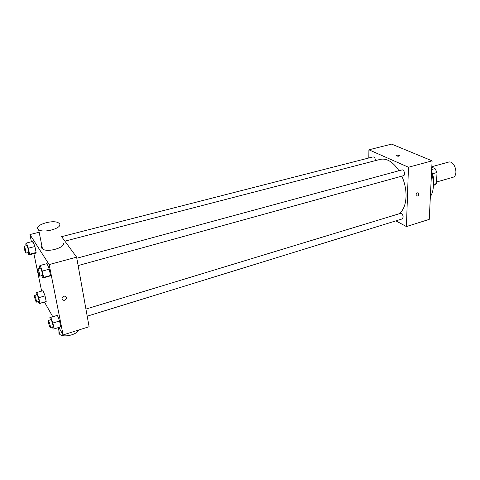 <?xml version="1.0" encoding="UTF-8"?>
<svg xmlns="http://www.w3.org/2000/svg" width="480" height="480" viewBox="0 0 480 480"><rect width="100%" height="100%" fill="white"/><g stroke="black" fill="none" stroke-linecap="round" stroke-linejoin="round"><path stroke-width="0.72" d="M436.53 182.022L452.682 177.366C459.246 175.914 454.746 159.96 448.392 162.144L431.814 166.71M431.79 167.22L435.03 168.594L437.028 172.488L436.446 183.57L433.416 185.76M433.506 184.422L436.446 183.57M432.492 173.76L437.028 172.488M431.676 169.524L435.03 168.594M431.586 171.396C433.152 175.026 433.86 178.71 433.704 182.436L433.44 184.824M431.502 173.124C432.96 177.51 433.596 181.848 433.398 186.132C433.158 190.398 432.144 193.926 430.35 196.722M368.826 157.98L368.904 149.802L391.65 144.114L432.102 160.842L429.246 219.366L406.416 226.572L395.91 220.86M416.016 194.934C416.502 193.08 417.366 192.45 418.608 193.044C419.022 195.312 418.266 196.284 416.334 195.96L416.016 194.934C416.502 193.08 417.366 192.45 418.608 193.044L418.608 193.044C419.022 195.312 418.266 196.284 416.334 195.96M368.904 149.802L408.462 167.244L432.102 160.842M408.462 167.244L406.416 226.572M85.932 309.066L400.458 213.378C402.018 213.438 402.924 214.686 403.176 217.134L402.204 218.916L87.21 316.188M78.126 265.578L403.452 175.698C405.72 175.224 404.088 169.194 401.898 169.944L76.806 258.234M61.602 236.658L373.038 156.906C374.418 156.978 375.216 158.16 375.444 160.44L375.438 160.614M401.85 176.136C404.808 182.94 406.206 189.816 406.038 196.776C405.624 204.906 403.296 210.582 399.054 213.81M64.89 241.14L380.256 159.366C386.778 158.052 393.018 161.844 398.982 170.736M399.894 155.634L396.87 155.112L399.84 155.478C399.21 156.354 398.004 156.444 396.228 155.748L396.87 155.112L396.174 155.592M61.242 236.16L76.608 257.136L89.1 326.73L63.108 334.932L58.854 327.432M31.428 241.758L29.94 234.558L49.158 264.576L76.608 257.136M49.158 264.576L63.108 334.932M64.794 300.246C62.928 300.522 62.016 299.826 62.052 298.152C64.158 295.422 65.718 295.446 66.744 298.224L64.794 300.246C62.928 300.522 62.016 299.826 62.052 298.152C64.152 295.422 65.718 295.446 66.744 298.224L64.794 300.246M32.208 242.244L32.934 241.374L34.914 246.522L36.138 252.498L35.382 253.272L36.138 252.498L34.914 246.522L32.934 241.374L26.4 243.042L28.356 248.208L29.61 254.202L28.908 254.964L28.02 252.612M50.328 319.896L49.86 317.604L57.402 315.348L59.556 320.988L60.72 326.85L59.556 320.988L57.402 315.348L50.766 317.358L52.89 323.034L54.09 328.908L53.154 329.058L52.368 326.952M41.634 291.102L33.888 253.662M52.776 316.722L44.484 302.1M47.082 263.61L49.254 269.202L50.508 275.484L49.572 276.108L50.508 275.484L49.254 269.202L47.082 263.61L40.164 265.476L42.318 271.104L43.596 277.404L42.726 278.01L41.808 275.61M43.086 290.688L45.042 295.878L46.194 301.482L45.378 301.836L46.194 301.482L45.042 295.878L43.086 290.688L36.792 292.482L38.73 297.702L39.912 303.318L39.144 303.66L38.37 301.566M29.94 234.558L39.156 232.254M62.946 242.718C66.888 247.08 47.436 253.086 42.498 248.922C41.418 248.088 41.214 247.092 41.898 245.934M58.908 330.696L58.92 333.366L59.61 334.212C63.204 337.938 76.836 334.896 78.744 330M59.394 223.686C63.336 227.844 43.59 233.652 38.64 229.68C32.316 225.612 53.598 218.82 58.806 223.122L59.394 223.686M36.48 294.936L36.054 292.914L36.792 292.482M36.402 302.136L38.916 301.404C39.504 301.416 37.53 294.456 37.032 294.78L34.518 295.5C34.422 296.904 34.944 299.004 36.084 301.788L36.402 302.136C36.978 302.148 34.998 295.182 34.518 295.5M38.73 297.702L45.042 295.878M39.912 303.318L46.194 301.482M39.144 303.66L45.378 301.836M26.112 245.748L25.722 243.894L26.4 243.042M25.986 253.14L28.602 252.462C29.232 252.48 27.252 245.268 26.718 245.592L24.096 246.264C23.988 247.824 24.528 250.026 25.71 252.864L25.986 253.14C26.604 253.164 24.618 245.946 24.096 246.264M28.356 248.208L34.914 246.522M29.61 254.202L36.138 252.498M28.908 254.964L35.382 253.272M49.86 317.604L50.766 317.358M50.328 327.576L52.986 326.76C53.652 326.748 51.504 319.344 50.946 319.704L48.288 320.514C48.15 321.966 48.708 324.174 49.944 327.15L50.328 327.576C50.976 327.57 48.834 320.154 48.288 320.514M52.89 323.034L59.556 320.988M54.09 328.908L60.72 326.85M56.448 315.612L57.402 315.348M39.75 268.302L39.318 266.19L40.164 265.476M39.708 276.192L42.474 275.424C43.188 275.43 41.04 267.75 40.428 268.116L37.662 268.866C37.506 270.486 38.076 272.814 39.366 275.856L39.708 276.192C40.404 276.198 38.256 268.506 37.662 268.866M42.318 271.104L49.254 269.202M43.596 277.404L50.508 275.484M42.726 278.01L49.572 276.108M58.284 327.606L59.61 334.212M42.498 248.922L38.64 229.68"/></g></svg>

